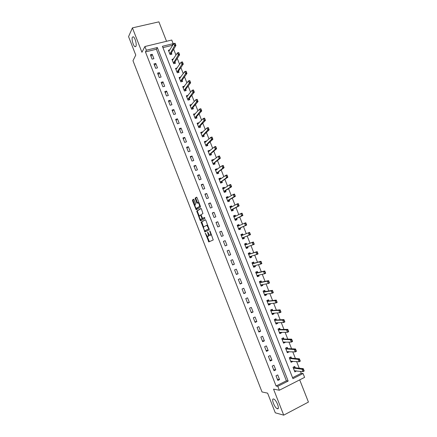 <?xml version="1.0" encoding="UTF-8"?>
<svg xmlns="http://www.w3.org/2000/svg" width="437" height="437" viewBox="0 0 437 437"><rect width="100%" height="100%" fill="white"/><g stroke="black" fill="none" stroke-linecap="round" stroke-linejoin="round"><path stroke-width="0.66" d="M205.319 233.139L208.82 241.912L213.251 239.951L210.186 231.353L209.815 230.927L209.836 231.523L210.23 232.522C210.732 233.964 210.771 234.866 210.35 235.232L209.656 235.39L207.613 232.047L207.957 233.626C208.454 235.046 208.493 235.936 208.083 236.297L207.406 236.455L205.319 233.139M135.923 46.317C136.967 44.541 135.006 37.385 133.296 36.768L132.367 37.194C131.357 39.062 133.318 46.098 135.011 46.715L135.923 46.317M277.397 408.748C280.161 409.704 276.484 399.893 273.775 399.074L273.6 399.019C270.902 398.189 274.556 407.863 277.26 408.704L277.397 408.748M194.099 199.764L193.596 199.206L192.471 199.988L192.526 200.851L196.186 209.793L200.446 207.165L200.397 206.291L197.054 197.726L196.541 197.163L195.142 198.13L196.612 202.637L197.011 203.21L198.125 202.741C199.316 204.019 199.72 205.314 199.327 206.608L196.311 208.356C195.148 207.1 194.744 205.827 195.115 204.538L195.558 204.243L195.508 203.374L194.099 199.764M146.34 50.222L144.893 46.524L171.741 40.029L173.172 43.662L162.406 46.295L292.937 378.65L303.076 373.52L304.594 377.371L279.336 390.241L277.801 386.313L288.158 381.069L157.331 47.535L146.34 50.222L145.45 51.921L276.08 386.002L277.801 386.313M279.336 390.241L273.54 389.116L283.711 415.15L275.283 412.812L267.619 393.153L262.02 391.956L132.979 60.716L135.765 55.078L128.565 36.632L132.411 27.881L141.949 52.287L144.893 46.524M201.096 222.105L204.937 231.949L209.274 229.78L205.882 220.33L205.352 219.735L201.096 222.105L201.785 221.849L203.631 227.311M200.102 220.275L196.781 211.033L200.944 208.438L201.462 209.017L202.943 213.556L201.217 214.578L201.26 215.441L202.61 218.434L204.532 217.402L204.931 218.424L200.61 220.86L200.102 220.275L200.791 220.024L200.534 219.369M166.535 41.291L158.893 21.85L132.411 27.881M283.711 415.15L308.435 402.078L299.7 379.868M276.08 386.002L286.388 380.791L156.386 49.234L145.45 51.921M279.56 379.589L277.735 374.93L276.009 375.787L277.839 380.452L279.56 379.589L277.364 379.245M275.758 369.882L273.939 365.234L272.213 366.075L274.037 370.734L275.758 369.882L273.6 369.62M271.967 360.197L270.148 355.554L268.416 356.384L270.241 361.033L271.967 360.197L269.837 360.006M268.181 350.523L266.362 345.891L264.631 346.71L266.45 351.353L268.181 350.523L266.078 350.408M264.401 340.871L262.588 336.244L260.851 337.053L262.664 341.685L264.401 340.871L262.331 340.827M260.627 331.235L258.819 326.614L257.076 327.406L258.89 332.033L260.627 331.235L258.589 331.268M256.858 321.61L255.055 317L253.313 317.781L255.121 322.402L256.858 321.61L254.853 321.719M253.099 312.007L251.297 307.402L249.549 308.172L251.357 312.783L253.099 312.007L251.122 312.187M249.341 302.415L247.544 297.821L245.796 298.575L247.599 303.18L249.341 302.415L247.397 302.672M245.594 292.845L243.797 288.256L242.049 288.999L243.846 293.593L245.594 292.845L243.682 293.172M241.852 283.285L240.06 278.702L238.307 279.44L240.099 284.028L241.852 283.285L239.968 283.689M238.116 273.748L236.33 269.17L234.571 269.891L236.362 274.474L238.116 273.748L236.264 274.223M234.39 264.221L232.599 259.654L230.84 260.365L232.631 264.937L234.39 264.221L232.566 264.773M230.665 254.711L228.884 250.155L227.12 250.854L228.906 255.416L230.665 254.711L228.873 255.334M226.95 245.223L225.17 240.672L223.4 241.355L225.186 245.911L226.95 245.223M223.241 235.745L221.461 231.2L219.691 231.878L221.472 236.422L223.241 235.745M219.538 226.284L217.757 221.75L215.987 222.411L217.763 226.95L219.538 226.284M215.84 216.839L214.064 212.311L212.289 212.961L214.064 217.495L215.84 216.839M212.147 207.411L210.377 202.894L208.596 203.527L210.372 208.056L212.147 207.411M208.46 197.999L206.696 193.487L204.915 194.11L206.679 198.627L208.46 197.999M204.784 188.604L203.019 184.097L201.233 184.709L202.997 189.221L204.784 188.604M201.107 179.219L199.348 174.724L197.562 175.324L199.321 179.831L201.107 179.219M197.442 169.856L195.683 165.366L193.891 165.956L195.65 170.452L197.442 169.856M193.782 160.505L192.023 156.025L190.232 156.604L191.99 161.089L193.782 160.505M190.128 151.169L188.374 146.695L186.577 147.264L188.331 151.743L190.128 151.169M186.479 141.856L184.731 137.387L182.928 137.939L184.682 142.413L186.479 141.856M182.835 132.548L181.087 128.09L179.29 128.636L181.033 133.099L182.835 132.548M179.197 123.261L177.455 118.809L175.652 119.345L177.395 123.802L179.197 123.261M175.57 113.991L173.828 109.545L172.02 110.064L173.762 114.516L175.57 113.991M171.943 104.733L170.206 100.297L168.398 100.805L170.135 105.251L171.943 104.733M168.327 95.495L166.59 91.065L164.782 91.562L166.513 95.998L168.327 95.495M164.716 86.269L162.985 81.845L161.166 82.331L162.903 86.761L164.716 86.269M161.106 77.059L159.379 72.64L157.56 73.116L159.292 77.54L161.106 77.059M157.506 67.861L155.78 63.452L153.961 63.917L155.687 68.33L157.506 67.861M153.911 58.684L152.191 54.281L150.366 54.734L152.092 59.142L153.911 58.684M292.555 377.677L301.235 373.291L300.454 371.319M299.225 368.189L296.608 361.541M295.401 358.477L292.768 351.785M291.583 348.781L288.933 342.04M287.77 339.101L285.104 332.317M283.968 329.438L281.281 322.61M280.172 319.791L277.462 312.914M276.381 310.161L273.655 303.24M272.595 300.541L269.853 293.582M268.815 290.944L266.057 283.935M265.046 281.362L262.266 274.31M261.277 271.798L258.486 264.702M257.519 262.249L254.705 255.11M253.766 252.717L250.936 245.528M250.019 243.201L247.178 235.98M246.271 233.675L243.442 226.486M242.519 224.137L239.711 217.014M238.766 214.611L235.991 207.559M235.024 205.1L232.276 198.119M231.288 195.612L228.562 188.691M227.557 186.135L224.858 179.285M223.831 176.674L221.16 169.889M220.117 167.229L217.473 160.516M216.402 157.801L213.786 151.153M212.699 148.389L210.104 141.807M209.001 138.993L206.433 132.477M205.308 129.614L202.768 123.163M201.621 120.246L199.108 113.86M197.939 110.9L195.454 104.58M194.263 101.564L191.805 95.31M190.598 92.245L188.161 86.056M186.938 82.943L184.523 76.819M183.278 73.656L180.896 67.598M179.629 64.386L177.269 58.394M175.985 55.133L173.653 49.201M172.347 45.89L172.145 45.372L162.93 47.628M295.248 367.763L294.735 366.463L293.052 367.298L294.866 371.903L296.461 370.849M291.479 358.176L290.971 356.887L289.289 357.717L291.097 362.311L292.779 361.481L292.664 361.202M287.715 348.606L287.213 347.333L285.525 348.147L287.327 352.735L289.015 351.916L288.879 351.572M283.957 339.052L283.46 337.796L281.767 338.593L283.569 343.176L285.263 342.373L285.099 341.958M280.204 329.514L279.713 328.269L278.019 329.061L279.817 333.633L281.51 332.841L281.324 332.36M276.457 319.999L275.976 318.764L274.278 319.54L276.075 324.107L277.768 323.325L277.555 322.779M272.721 310.494L272.24 309.27L270.541 310.035L272.333 314.596L274.032 313.826L273.791 313.214M268.99 301L268.515 299.793L266.81 300.547L268.602 305.097L270.301 304.343L270.033 303.66M265.264 291.528L264.795 290.337L263.085 291.075L264.871 295.62L266.581 294.871L266.286 294.128M261.545 282.073L261.08 280.893L259.37 281.619L261.151 286.159L262.861 285.421L262.544 284.613M257.83 272.633L257.371 271.464L255.656 272.18L257.437 276.708L259.152 275.987L258.808 275.113M254.121 263.205L253.668 262.047L251.952 262.752L253.733 267.275L255.443 266.565L255.077 265.625M250.423 253.799L249.969 252.652L248.254 253.345L250.03 257.857L251.745 257.164L251.351 256.158M246.725 244.403L246.282 243.272L244.562 243.95L246.331 248.456L248.052 247.774L247.632 246.703M243.032 235.002L242.601 233.904L240.874 234.576L242.644 239.072L244.365 238.4L243.922 237.275M239.329 225.585L238.919 224.558L237.193 225.213L238.957 229.704L240.683 229.043L240.241 227.906M235.63 216.184L235.248 215.222L233.522 215.867L235.281 220.352L237.012 219.702L236.559 218.555M231.938 206.799L231.583 205.903L229.851 206.537L231.61 211.011L233.342 210.372L232.888 209.219M228.251 197.426L227.923 196.601L226.191 197.224L227.945 201.692L229.682 201.064L229.223 199.9M224.569 188.074L224.274 187.309L222.531 187.921L224.285 192.384L226.022 191.767L225.563 190.598M220.898 178.733L220.625 178.039L218.882 178.64L220.636 183.092L222.373 182.486L221.909 181.311M217.233 169.409L216.981 168.78L215.239 169.37L216.987 173.817L218.729 173.221L218.265 172.036M213.567 160.1L213.349 159.538L211.601 160.117L213.349 164.558L215.091 163.973L214.622 162.777M209.913 150.809L209.722 150.312L207.968 150.88L209.711 155.31L211.459 154.742L210.989 153.534M206.264 141.528L206.095 141.102L204.341 141.654L206.084 146.078L207.837 145.521L207.357 144.308M202.621 132.269L202.478 131.903L200.725 132.449L202.462 136.863L204.216 136.317L203.735 135.099M198.988 123.021L198.868 122.726L197.109 123.256L198.84 127.664L200.599 127.129L200.119 125.9M195.355 113.789L193.504 114.079L195.23 118.482L196.994 117.957L196.508 116.717M191.728 104.574L189.898 104.918L191.63 109.31L193.389 108.797L192.903 107.551M188.112 95.375L186.304 95.769L188.03 100.155L189.795 99.652L189.303 98.401M184.496 86.187L182.715 86.635L184.436 91.016L186.206 90.525L185.709 89.263M180.869 77.054L179.126 77.518L180.847 81.894L182.622 81.413L182.12 80.14M177.209 67.986L175.548 68.418L177.269 72.788L179.039 72.318L178.536 71.034M173.565 58.924L171.976 59.334L173.691 63.693L175.466 63.234L174.964 61.945M169.938 49.878L168.409 50.26L170.124 54.614L171.905 54.166L171.391 52.872M172.145 45.372L173.172 43.662M301.235 373.291L303.076 373.52M286.388 380.791L288.158 381.069M156.386 49.234L157.331 47.535M296.543 371.062L294.8 370.855M292.779 361.481L290.998 361.328M289.015 351.916L287.196 351.818M285.263 342.373L283.389 342.329M281.51 332.841L279.576 332.857M277.768 323.325L275.802 323.413L276.703 322.817M274.032 313.826L272.093 313.979M270.301 304.343L268.389 304.562M266.581 294.871L264.691 295.161M262.861 285.421L261.004 285.771M259.152 275.987L257.317 276.403M255.443 266.565L253.64 267.045M251.745 257.164L249.969 257.71M248.052 247.774L246.304 248.385M242.601 233.904L240.891 234.614M238.919 224.558L237.236 225.328M235.248 215.222L233.593 216.058M231.583 205.903L229.955 206.805M227.923 196.601L226.322 197.562M224.274 187.309L222.695 188.342M220.625 178.039L219.074 179.132M216.981 168.78L215.463 169.938M213.349 159.538L211.852 160.756M209.722 150.312L208.263 151.584L209.165 151.289M206.095 141.102L204.734 142.369M202.478 131.903L201.2 133.176M198.868 122.726L197.661 123.999M195.263 113.56L194.115 114.844M191.663 104.405L190.576 105.705M188.068 95.271L187.031 96.582M184.485 86.149L183.485 87.476M225.17 240.672L223.416 241.399M221.461 231.2L219.74 232.003M217.757 221.75L216.069 222.619M214.064 212.311L212.404 213.256M210.377 202.894L208.744 203.904M206.696 193.487L205.095 194.574M203.019 184.097L201.446 185.255M199.348 174.724L197.803 175.953M195.683 165.366L194.17 166.661M192.023 156.025L190.543 157.391M188.374 146.695L186.921 148.132M184.731 137.387L183.305 138.895M181.087 128.09L179.694 129.669M177.455 118.809L176.089 120.454M173.828 109.545L172.489 111.26M170.206 100.297L168.895 102.078M166.59 91.065L165.312 92.917M162.985 81.845L161.728 83.767M159.379 72.64L158.15 74.629M155.78 63.452L154.583 65.512M152.191 54.281L151.022 56.406M208.367 236.22L207.717 236.466M209.033 234.827L208.405 236.204M210.629 235.155L209.978 235.401M211.339 234.303L210.672 235.139M207.127 236.27L209.421 241.65M205.521 219.773L201.785 221.849M204.975 230.752L205.494 231.67M204.445 230.397L204.806 230.818L208.607 228.895L208.58 228.3L206.821 225.334L203.904 226.683C203.5 227.065 203.544 227.956 204.041 229.365L204.445 230.397M205.477 230.561L204.806 230.818M209.154 228.709L205.494 230.556M207.81 225.268L206.554 225.295M199.245 216.064L197.519 211.639L196.83 211.885M201.14 208.498L197.469 210.787L197.519 211.639M203.385 218.194L204.685 217.457M199.452 215.627C199.075 216.899 199.48 218.172 200.665 219.445L201.921 218.893L201.872 218.041L200.528 215.053L199.452 215.627M201.555 219.221L200.944 219.445M202.697 218.445L201.632 219.194M201.129 214.791L200.452 215.042M200.791 220.024L201.129 220.565M197.191 208.138L196.601 208.351M200.239 205.893L197.295 208.105M198.939 202.555L197.934 202.702M196.77 197.245L195.842 197.885L195.891 198.764L197.606 202.888M196.218 208.302L196.787 209.481M193.82 199.288L193.159 199.742L193.214 200.605L194.913 204.964M295.122 370.691L294.511 371.002M303.267 369.636L303.737 370.822L303.475 369.533L302.027 369.249L303.262 368.626L304.196 370.991L302.961 371.614L302.027 369.249L293.336 368.014M303.475 369.533L303.262 368.626L295.133 367.746L293.861 366.9M294.462 370.887L302.961 371.614L303.737 370.822M303.944 370.718L304.196 370.991M291.463 361.099L290.752 361.448M299.383 359.771L299.848 360.951L299.591 359.667L298.143 359.394L299.383 358.782L300.317 361.142L299.077 361.76L298.143 359.394L289.573 358.438M299.591 359.667L299.383 358.782L291.364 358.165L290.102 357.313M290.698 361.306L299.077 361.76L299.848 360.951M300.055 360.847L300.317 361.142M287.819 351.512L287.005 351.911M286.404 347.721L286.514 347.999M295.499 349.922L295.969 351.102L295.707 349.818L294.27 349.556L295.516 348.955L296.439 351.315L295.199 351.916L294.27 349.556L285.814 348.884M295.707 349.818L295.516 348.955L287.601 348.6L286.361 347.743M286.94 351.741L295.199 351.916L295.969 351.102M296.177 350.998L296.439 351.315M284.132 341.936L283.263 342.389M282.652 338.178L282.772 338.478M291.626 340.09L292.091 341.27L291.834 339.991L290.403 339.74L291.648 339.145L292.577 341.499L291.332 342.095L290.403 339.74L282.062 339.341M291.834 339.991L291.648 339.145L283.848 339.052L282.641 338.183M283.187 342.198L291.332 342.095L292.091 341.27M292.298 341.166L292.577 341.499M280.374 332.377L279.522 332.885M278.844 328.679L278.03 329.088M287.972 330.175L288.223 331.448L287.792 329.356L288.715 331.705L287.47 332.289L286.546 329.94L287.792 329.356L280.095 329.52L279.035 328.974M287.764 330.274L286.546 329.94L278.314 329.815M279.44 332.666L279.778 332.377L287.47 332.289L288.223 331.448M288.431 331.355L288.715 331.705M274.999 319.207L274.305 319.605M284.11 320.381L284.367 321.648L283.941 319.578L284.864 321.922L283.613 322.501L282.69 320.152L283.941 319.578L276.353 320.004L275.305 319.485M283.903 320.474L282.69 320.152L274.578 320.305M275.698 323.151L276.031 322.845L283.613 322.501L284.367 321.648M284.574 321.556L284.864 321.922M272.956 313.52L272.071 313.919M271.137 309.767L270.579 310.133M280.259 310.603L280.51 311.871L280.095 309.822L281.018 312.16L279.767 312.728L278.844 310.385L280.095 309.822L272.617 310.499L271.579 310.013M280.046 310.696L278.844 310.385L270.847 310.811M271.961 313.651L272.289 313.334L279.767 312.728L280.51 311.871M280.718 311.772L281.018 312.16M269.192 303.944L268.351 304.463M267.236 300.361L267.755 300.29L266.865 300.683M276.413 300.836L276.665 302.104L276.255 300.077L277.178 302.415L275.922 302.972L275.004 300.634L276.255 300.077L268.886 301.017L267.859 300.558M276.2 300.929L275.004 300.634L267.122 301.333M268.236 304.168L268.553 303.835L275.922 302.972L276.665 302.104M269.241 304.07L269.361 303.742M276.872 302.011L277.178 302.415M265.478 294.5L264.636 295.024M263.282 290.993L264.046 290.862L263.156 291.25M272.573 291.091L272.825 292.353L272.426 290.354L273.344 292.686L272.087 293.238L271.169 290.9L272.426 290.354L265.161 291.545L264.15 291.118M272.36 291.184L271.169 290.9L263.932 292.08L263.402 291.867M264.511 294.702L264.827 294.352L272.087 293.238L272.825 292.353M265.527 294.631L265.696 294.221M273.032 292.26L273.344 292.686M261.768 285.071L260.933 285.596M259.381 281.647L260.343 281.45L259.452 281.832M268.739 281.362L268.99 282.619L268.597 280.647L269.514 282.974L268.258 283.515L267.34 281.182L268.597 280.647L261.441 282.094L260.441 281.696M268.531 281.455L267.34 281.182L260.212 282.619L259.687 282.422M260.796 285.252L261.102 284.886L268.258 283.515L268.99 282.619M261.823 285.214L262.036 284.711M269.197 282.531L269.514 282.974M258.065 275.654L257.235 276.184M255.7 272.284L256.65 272.054L255.754 272.426M264.915 271.65L265.161 272.906L264.778 270.951L265.696 273.278L264.434 273.808L263.522 271.481L264.778 270.951L257.732 272.655L256.743 272.284M264.702 271.743L263.522 271.481L256.497 273.174L255.978 272.994M257.087 275.813L257.388 275.436L264.434 273.808L265.161 272.906M258.125 275.807L258.376 275.212M265.374 272.819L265.696 273.278M254.432 266.423L253.542 266.794M252.023 262.937L252.957 262.67L252.062 263.036M261.091 261.96L261.342 263.205L260.965 261.277L261.883 263.598L260.621 264.123L259.704 261.801L260.965 261.277L254.028 263.232L253.05 262.894M260.884 262.047L259.704 261.801L252.788 263.74L252.275 263.577M253.924 263.227L252.684 263.735L253.924 263.227M253.384 266.395L253.678 266.002L260.621 264.123L261.342 263.205M254.356 266.275L254.727 265.718M261.55 263.118L261.883 263.598M250.68 256.874L249.855 257.415M248.358 253.602L249.276 253.302L248.38 253.668M257.278 252.28L257.524 253.526L257.164 251.619L258.076 253.935L256.809 254.449L255.896 252.133L257.164 251.619L250.325 253.826L249.358 253.515M257.071 252.362L255.896 252.133L249.09 254.329L248.582 254.176M249.685 256.989L249.975 256.585L256.809 254.449L257.524 253.526M250.751 257.049L251.078 256.24M257.737 253.438L258.076 253.935M246.998 247.506L246.173 248.047M244.693 244.288L245.599 243.955L244.698 244.31M253.471 242.617L253.717 243.862L253.362 241.978L254.274 244.288L253.007 244.796L252.094 242.48L253.362 241.978L246.632 244.436L245.676 244.152M253.263 242.699L252.094 242.48L245.392 244.928L244.889 244.791M245.998 247.604L246.277 247.184L253.007 244.796L253.717 243.862M247.069 247.692L247.429 246.774M253.93 243.775L254.274 244.288M242.497 238.706L243.398 238.351L242.497 238.7M242.868 235.068L241.929 234.62L241.027 234.969M243.322 238.154L243.83 237.313L250.483 234.664L249.21 235.155L248.303 232.845L241.705 235.548L241.208 235.423M249.461 233.052L248.303 232.845L249.571 232.353L250.483 234.664L249.461 233.052L250.128 234.128M242.311 238.231L242.59 237.794L249.21 235.155L249.915 234.21M249.674 232.97L249.571 232.353M238.842 229.414L239.727 229.021L238.826 229.37M239.099 225.689L238.263 225.295L237.362 225.639M239.645 228.819L240.148 227.95L246.692 225.05L245.425 225.536L244.512 223.231L238.023 226.18L237.531 226.071M245.665 223.422L244.512 223.231L245.785 222.744L246.692 225.05L245.665 223.422L246.331 224.498M238.635 228.873L238.902 228.425L245.425 225.536L246.124 224.58M245.878 223.345L245.785 222.744M235.199 220.133L236.067 219.713L235.166 220.051M235.335 216.331L234.603 215.993L233.702 216.331M235.98 219.494L236.472 218.604L242.912 215.452L241.639 215.927L240.732 213.627L234.341 216.828L233.861 216.736M241.88 213.808L240.732 213.627L242.005 213.152L242.912 215.452L241.88 213.808L242.546 214.884M234.959 219.532L235.226 219.068L241.639 215.927L242.333 214.96M242.093 213.731L242.005 213.152M231.555 210.874L232.413 210.416L231.506 210.754M231.583 206.991L230.955 206.706L230.048 207.034M232.326 210.192L232.801 209.268L239.137 205.871L237.865 206.34L236.958 204.041L230.67 207.488L230.195 207.417M238.099 204.216L236.958 204.041L238.236 203.576L239.137 205.871L238.099 204.216L238.766 205.286M231.293 210.202L231.555 209.727L237.865 206.34L238.553 205.363M238.312 204.134L238.236 203.576M227.923 201.626L228.764 201.14L227.857 201.468M227.306 197.431L226.399 197.753M228.671 200.9L229.135 199.955L235.368 196.306L234.09 196.77L233.189 194.476L227.011 198.169L226.535 198.108M227.841 197.671L227.338 197.573M234.325 194.634L233.189 194.476L234.467 194.017L235.368 196.306L234.325 194.634L234.991 195.705M227.633 200.894L227.885 200.403L234.09 196.77L234.778 195.781M234.538 194.558L234.467 194.017M224.345 192.362L225.121 191.876L224.214 192.198M224.105 188.374L222.755 188.489M225.022 191.625L225.481 190.652L231.61 186.763L230.326 187.211L229.425 184.922L223.351 188.866L222.886 188.817M230.556 185.07L229.425 184.922L230.709 184.474L231.61 186.763L230.556 185.07L231.222 186.14M223.979 191.597L224.225 191.095L230.326 187.211L231.009 186.217M230.769 184.993L230.709 184.474M220.969 182.977L221.483 182.622L220.576 182.939M220.379 179.094L219.123 179.241M221.384 182.366L221.827 181.366L227.852 177.231L226.574 177.673L225.672 175.384L219.696 179.574L219.237 179.541M226.792 175.521L225.672 175.384L226.95 174.947L227.852 177.231L226.792 175.521L227.458 176.592M220.33 182.322L226.574 177.673L227.245 176.663M227.011 175.445L226.95 174.947M217.522 173.636L216.943 173.702M216.659 169.84L215.49 170.009M217.746 173.123L218.183 172.096L224.105 167.715L222.821 168.147L221.92 165.863L215.599 170.283M223.039 165.989L221.92 165.863L223.203 165.432L224.105 167.715L223.039 165.989L223.706 167.06M216.686 173.057L222.821 168.147L223.487 167.131M223.252 165.918L223.203 165.432M214.032 164.328L213.316 164.476M212.95 160.603L211.869 160.789M214.119 163.897L214.54 162.843L220.363 158.216L219.074 158.642L218.178 156.364L211.967 161.04M219.292 156.473L218.178 156.364L219.467 155.938L220.363 158.216L219.292 156.473L219.953 157.544M213.054 163.804L219.074 158.642L219.74 157.615M219.505 156.402L219.467 155.938M210.514 155.048L209.694 155.266M210.497 154.682L210.907 153.606L216.626 148.733L215.337 149.148L214.441 146.876L208.334 151.808M215.55 146.974L214.441 146.876L215.731 146.461L216.626 148.733L215.55 146.974L216.211 148.045M209.421 154.572L215.337 149.148L215.998 148.11M215.763 146.903L215.731 146.461M206.98 145.794L206.078 146.073M205.554 142.189L204.636 142.402M206.876 145.483L207.28 144.379L212.895 139.266L211.606 139.676L210.71 137.404L204.713 142.599M211.814 137.491L210.71 137.404L212 137L212.895 139.266L211.814 137.491L212.475 138.556M205.8 145.352L212.262 138.627M212.027 137.42L212 137M201.938 132.946L201.031 133.225M203.265 136.3L203.374 136.579M203.342 136.59L203.658 135.17L209.176 129.816L207.881 130.215L206.985 127.948L201.096 133.4M208.083 128.025L206.985 127.948L208.28 127.549L209.176 129.816L208.083 128.025L208.744 129.09M202.178 136.153L208.531 129.155M208.296 127.954L208.28 127.549M198.218 123.829L197.431 124.07M199.704 127.402L200.042 125.976L205.456 120.383L204.161 120.776L203.271 118.509L197.486 124.217M204.358 118.569L203.271 118.509L204.565 118.121L205.456 120.383L204.358 118.569L205.024 119.64M198.567 126.965L204.806 119.705M204.576 118.509L204.565 118.121M194.52 114.723L193.837 114.926M196.076 118.23L196.432 116.799L201.747 110.965L200.446 111.348L199.556 109.086L193.881 115.046M200.643 109.135L199.556 109.086L200.856 108.709L201.747 110.965L200.643 109.135L201.304 110.206M194.962 117.793L201.086 110.266M200.856 109.075L200.856 108.709M190.843 105.623L190.248 105.798M192.471 109.064L192.826 107.639L198.043 101.564L196.743 101.936L195.852 99.68L190.286 105.896M196.929 99.718L195.852 99.68L197.153 99.308L198.043 101.564L196.929 99.718L197.595 100.783M191.362 108.633L197.377 100.849M197.147 99.658L197.153 99.308M187.189 96.539L186.665 96.686M188.871 99.915L189.232 98.489L194.345 92.174L193.039 92.54L192.154 90.29L186.692 96.757M193.225 90.317L192.154 90.29L193.454 89.924L194.345 92.174L193.225 90.317L193.886 91.382M187.768 99.489L193.673 91.442M193.444 90.251L193.454 89.924M183.545 87.46L183.087 87.586M185.283 90.781L185.638 89.356L190.652 82.806L189.347 83.161L188.462 80.916L183.103 87.635M189.527 80.927L188.462 80.916L189.767 80.561L190.652 82.806L189.527 80.927L190.188 81.992M184.179 90.361L189.969 82.052M189.745 80.867L189.767 80.561M181.705 81.659L182.049 80.239L186.965 73.449L185.659 73.798L184.775 71.553L179.514 78.507M179.913 78.398L179.525 78.523M185.834 71.553L184.775 71.553L186.08 71.209L186.965 73.449L185.834 71.553L186.495 72.624M180.596 81.249L186.277 72.679M186.053 71.499L186.08 71.209M178.138 72.553L178.471 71.133L183.283 64.113L181.978 64.452L181.093 62.212L175.947 69.434M182.153 62.201L181.093 62.212L182.404 61.874L183.283 64.113L182.153 62.201L182.813 63.267M177.018 72.154L182.595 63.321M182.371 62.147L182.404 61.874M174.576 63.463L174.898 62.049L179.612 54.789L178.301 55.122L177.422 52.882L172.38 60.355M178.471 52.861L177.422 52.882L178.733 52.555L179.612 54.789L178.471 52.861L179.132 53.926M173.445 63.07L178.913 53.98M171.02 54.385L171.326 52.975L175.947 45.481L174.631 45.803L173.751 43.569L168.819 51.293M174.8 43.536L173.751 43.569L175.068 43.252L175.947 45.481L174.8 43.536L175.456 44.601M169.884 54.002L175.237 44.656M205.69 233.593L205.346 233.724M210.197 231.386L209.836 231.523M207.919 232.5L207.57 232.631M208.771 236.035L208.083 236.297M208.307 233.495L207.957 233.626M211.044 234.964L210.35 235.232M210.59 232.391L210.23 232.522M208.99 241.044L208.302 241.306M205.106 231.091L204.423 231.353M201.828 222.69L201.14 222.946M209.148 228.693L208.607 228.895M208.941 228.163L208.58 228.3M208.525 227.109L208.17 227.245M197.469 210.787L196.781 211.033M203.413 218.183L202.719 218.434M202.61 218.637L201.921 218.893M202.227 217.91L201.872 218.041M201.288 215.501L200.933 215.632M200.026 206.362L199.327 206.608M197.305 202.391L196.612 202.637M195.891 198.764L195.192 199.01M195.842 197.885L195.142 198.13M196.481 208.973L195.792 209.225M193.214 200.605L192.526 200.851M193.159 199.742L192.471 199.988M295.008 367.703L293.801 368.304M295.133 367.746L293.921 368.353M291.244 358.122L290.031 358.717M291.364 358.165L290.152 358.761M287.48 348.562L286.268 349.147M287.601 348.6L286.388 349.19M283.728 339.014L282.51 339.593M283.848 339.052L282.63 339.631M279.98 329.487L278.762 330.055M280.095 329.52L278.877 330.088M276.239 319.971L275.015 320.534M276.353 320.004L275.13 320.561M272.502 310.472L271.279 311.024M272.617 310.499L271.393 311.051M268.771 300.995L267.548 301.535M268.886 301.017L267.657 301.557M265.051 291.528L263.822 292.063M265.161 291.545L263.932 292.08M261.331 282.078L260.102 282.602M261.441 282.094L260.212 282.619M257.622 272.644L256.388 273.158M257.732 272.655L256.497 273.174M254.028 263.232L252.788 263.74M253.875 265.953L253.602 266.067M250.221 253.821L248.981 254.323M250.325 253.826L249.09 254.329M250.325 256.475L249.898 256.65M246.528 244.436L245.288 244.928M246.632 244.436L245.392 244.928M247.129 246.883L246.206 247.249M242.841 235.062L241.601 235.548M243.83 237.313L242.59 237.794M243.753 237.384L242.513 237.865M238.487 225.967L237.919 226.18M240.148 227.95L238.902 228.425M240.071 228.021L238.831 228.496M234.576 216.708L234.243 216.834M236.472 218.604L235.226 219.068M236.401 218.68L235.155 219.145M232.801 209.268L231.555 209.727M232.73 209.35L231.484 209.809M229.135 199.955L227.885 200.403M229.064 200.037L227.819 200.49M225.481 190.652L224.225 191.095M225.41 190.74L224.159 191.182M221.827 181.366L220.57 181.803M221.761 181.459L220.505 181.89M218.183 172.096L216.927 172.522M218.118 172.189L216.861 172.615M214.54 162.843L213.283 163.263M214.474 162.941L213.218 163.356M210.907 153.606L209.645 154.015M210.842 153.704L209.585 154.114M207.28 144.379L206.018 144.784M207.22 144.483L205.958 144.887M203.658 135.17L202.391 135.563M203.598 135.279L202.331 135.672M200.042 125.976L198.775 126.364M199.982 126.085L198.715 126.473M196.432 116.799L195.164 117.176M196.371 116.914L195.104 117.291M192.826 107.639L191.559 108.005M192.772 107.753L191.499 108.119M189.232 98.489L187.959 98.849M189.172 98.609L187.905 98.97M185.638 89.356L184.365 89.711M185.583 89.476L184.31 89.831M182.049 80.239L180.776 80.583M182 80.364L180.721 80.708M178.471 71.133L177.193 71.471M178.422 71.264L177.143 71.602M174.898 62.049L173.615 62.376M174.849 62.18L173.565 62.507M171.326 52.975L170.048 53.298M171.277 53.106L169.998 53.429M278.293 408.169L277.26 408.704M135.803 46.524L135.011 46.715M209.41 241.645L208.728 241.907M205.27 231.779L204.838 231.943M207.52 225.071L206.821 225.334M201.129 214.835L200.528 215.053M200.812 220.745L200.507 220.854M198.824 202.489L198.125 202.741M295.09 367.736L293.877 368.342M291.315 358.154L290.097 358.75M287.546 348.589L286.328 349.174M283.782 339.041L282.564 339.62M280.03 329.509L278.806 330.077M276.277 319.988L275.059 320.55M272.535 310.488L271.311 311.04M268.804 301.006L267.575 301.546M265.073 291.534L263.844 292.069M261.348 282.084L260.119 282.608M257.633 272.644L256.399 273.163"/></g></svg>
